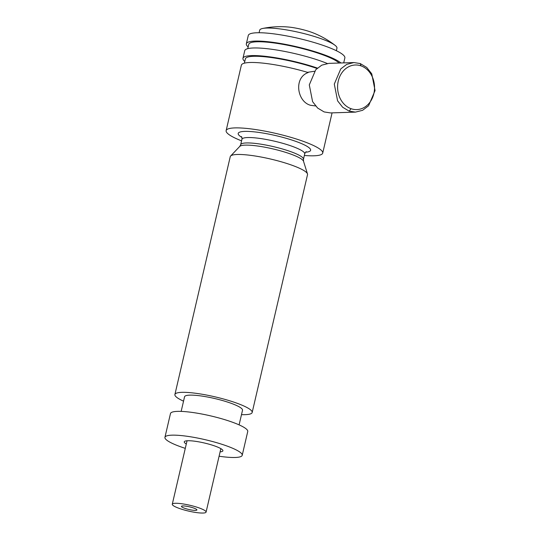 <?xml version="1.0" encoding="UTF-8"?>
<svg xmlns="http://www.w3.org/2000/svg" width="540" height="540" viewBox="0 0 540 540"><rect width="100%" height="100%" fill="white"/><g stroke="black" fill="none" stroke-linecap="round" stroke-linejoin="round"><path stroke-width="0.81" d="M182.857 505.933A7.931 1.364 13.1 0 1 191.66 507.398A7.931 1.364 13.1 0 1 196.911 509.963A7.931 1.364 13.1 0 1 195.514 510.395A7.931 1.364 13.1 0 1 186.705 508.93A7.931 1.364 13.1 0 1 181.46 506.365A7.931 1.364 13.1 0 1 182.857 505.933M175.345 503.287A17.354 2.984 13.1 0 1 194.603 506.486A17.354 2.984 13.1 0 1 206.084 512.096A17.354 2.984 13.1 0 1 188.507 511.07A17.354 2.984 13.1 0 1 172.28 504.232A17.354 2.984 13.1 0 1 175.345 503.287M186.3 443.995A19.832 3.409 13.1 0 1 184.262 441.821A19.832 3.409 13.1 0 1 204.35 442.996A19.832 3.409 13.1 0 1 222.892 450.812A19.832 3.409 13.1 0 1 220.104 451.858M185.281 448.355A39.663 6.817 13.1 0 1 164.943 437.326A39.663 6.817 13.1 0 1 171.936 435.166A39.663 6.817 13.1 0 1 215.966 442.483A39.663 6.817 13.1 0 1 242.21 455.308A39.663 6.817 13.1 0 1 219.085 456.226M164.943 437.326L170.478 413.539A39.663 6.817 13.1 0 1 177.471 411.379A39.663 6.817 13.1 0 1 221.501 418.696A39.663 6.817 13.1 0 1 247.745 431.521L242.21 455.308M239.105 424.879L242.514 410.245A29.747 5.117 -166.9 0 0 222.831 400.626A29.747 5.117 -166.9 0 0 189.81 395.138A29.747 5.117 -166.9 0 0 184.565 396.758L181.157 411.399M241.495 414.639A39.663 6.817 -166.9 0 0 245.174 414.659A39.663 6.817 -166.9 0 0 252.173 412.493A39.663 6.817 -166.9 0 0 215.082 396.86A39.663 6.817 -166.9 0 0 174.906 394.511A39.663 6.817 -166.9 0 0 183.539 401.152M252.173 412.493L307.523 174.629A39.663 6.817 -166.9 0 0 307.483 173.914A39.663 6.817 -166.9 0 0 270.439 158.996A39.663 6.817 -166.9 0 0 230.614 156.026A39.663 6.817 -166.9 0 0 230.256 156.647L174.906 394.511M304.351 155.466A49.585 8.525 -166.9 0 0 313.976 155.797A49.585 8.525 -166.9 0 0 322.718 153.09A49.585 8.525 -166.9 0 0 276.359 133.549A49.585 8.525 -166.9 0 0 226.132 130.613A49.585 8.525 -166.9 0 0 241.569 140.859M315.576 105.955L310.514 105.28C297.074 101.709 293.463 77.598 308.212 72.549A49.585 8.525 -166.9 0 0 241.36 65.198L226.132 130.613M307.456 72.326L314.462 71.267M316.994 68.465A47.102 8.1 -166.9 0 0 253.685 56.295A47.102 8.1 -166.9 0 0 245.376 58.867L244.377 63.173M317.412 68.087A49.585 8.525 -166.9 0 0 268.961 56.754A49.585 8.525 -166.9 0 0 242.96 58.3A49.585 8.525 -166.9 0 0 244.775 61.459M355.469 112.118L330.466 112.921L324.135 111.928L317.642 108.054L312.593 101.648L309.292 84.888L315.758 69.714L321.739 65.165L328.874 63.362L353.882 62.559L346.748 64.361L340.76 68.911L334.294 84.085L337.601 100.845L342.65 107.251L349.144 111.125L355.469 112.111L362.603 110.308L368.59 105.759L375.057 90.585L371.756 73.832L366.701 67.426L360.214 63.551L353.882 62.559M327.287 63.484A49.585 8.525 -166.9 0 0 275.488 49.822A49.585 8.525 -166.9 0 0 244.735 50.693L242.96 58.3M351.081 108.702A22.309 18.475 88.2 0 0 373.862 93.569A22.309 18.475 88.2 0 0 361.051 65.887A22.309 18.475 88.2 0 0 338.269 81.02A22.309 18.475 88.2 0 0 351.081 108.702L349.144 111.125M339.147 63.032A47.102 8.1 -166.9 0 0 302.96 48.742A47.102 8.1 -166.9 0 0 257.06 41.782A47.102 8.1 -166.9 0 0 248.751 44.354L247.752 48.661M340.943 62.971A49.585 8.525 -166.9 0 0 288.61 44.995A49.585 8.525 -166.9 0 0 246.341 43.794A49.585 8.525 -166.9 0 0 248.15 46.946M343.71 62.883L344.858 57.942A49.585 8.525 -166.9 0 0 298.499 38.401A49.585 8.525 -166.9 0 0 248.279 35.465L246.341 43.794M336.359 50.713L336.947 48.209A39.663 6.817 -166.9 0 0 335.023 45.292A39.663 6.817 -166.9 0 0 320.537 38.502A39.663 6.817 -166.9 0 0 262.69 28.465A39.663 6.817 -166.9 0 0 259.679 30.227L259.092 32.731M262.69 28.465A89.249 89.249 0 0 1 288.063 27A19.832 3.409 13.1 0 1 311 32.076A19.832 3.409 13.1 0 1 312.903 32.778A89.249 89.249 0 0 1 335.023 45.292M240.678 144.7L241.934 139.306A32.231 5.542 -166.9 0 1 274.577 141.21A32.231 5.542 -166.9 0 1 304.709 153.914L303.453 159.307A32.231 5.542 -166.9 0 0 273.321 146.61A32.231 5.542 -166.9 0 0 240.678 144.7L239.767 146.408A32.893 5.657 13.1 0 1 272.795 148.871A32.893 5.657 13.1 0 1 303.514 161.244L307.483 173.914M305.593 152.226A37.186 6.392 -166.9 0 0 294.111 140.785A37.186 6.392 -166.9 0 0 244.769 131.395A37.186 6.392 -166.9 0 0 241.88 137.403M360.214 63.551L361.051 65.887M206.084 512.096L220.853 448.646M172.28 504.232L187.049 440.775M239.767 146.408L230.614 156.026M303.453 159.307L303.514 161.244M304.709 153.914C305.147 152.705 305.674 151.963 306.301 151.679L306.301 151.679M241.934 139.306C242.075 138.031 241.927 137.126 241.488 136.593M332.08 112.867L322.718 153.09"/></g></svg>

